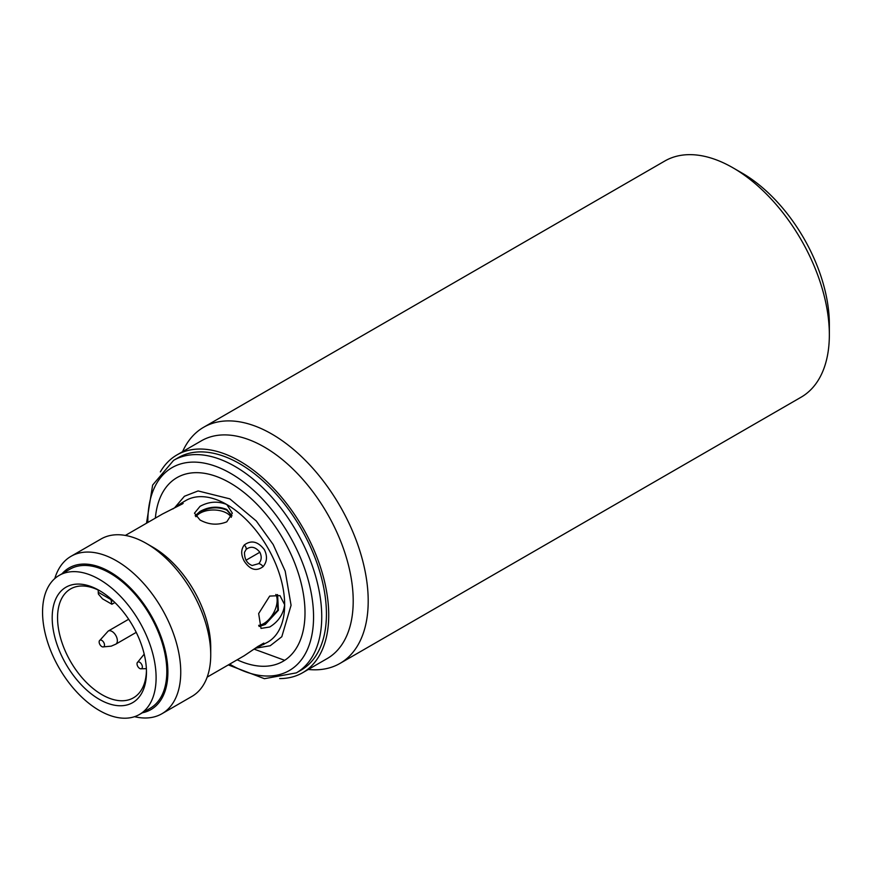 <?xml version="1.0" encoding="UTF-8"?>
<svg xmlns="http://www.w3.org/2000/svg" width="873" height="873" viewBox="0 0 873 873"><rect width="100%" height="100%" fill="white"/><g stroke="black" fill="none" stroke-linecap="round" stroke-linejoin="round"><path stroke-width="1.31" d="M160.359 471.889A125.734 72.59 60 0 1 176.957 454.92A125.734 72.59 60 0 1 239.824 461.151A125.734 72.59 60 0 1 302.691 527.51A125.734 72.59 60 0 1 302.691 672.701A125.734 72.59 60 0 1 279.698 678.594M296.329 672.876L301.01 670.18A122.711 70.844 -120 0 0 301.01 528.481A122.711 70.844 -120 0 0 239.66 463.716A122.711 70.844 -120 0 0 178.31 457.638L173.618 460.344A122.711 70.844 60 0 1 234.979 466.422A122.711 70.844 60 0 1 296.329 531.188A122.711 70.844 60 0 1 296.329 672.876L264.421 678.692L228.311 664.92M258.757 563.62L252.133 565.518C246.939 563.401 244.396 559.004 244.505 552.314L246.121 549.444C250.802 545.832 255.385 546.771 259.859 552.238C261.944 556.636 261.573 560.422 258.757 563.62A4.54 2.401 44.5 0 1 263.122 566.61C256.356 571.662 250.082 569.873 244.287 561.241C240.85 554.933 240.861 549.51 244.287 544.992C251.217 539.83 257.906 541.391 264.355 549.652C267.531 556.112 267.127 561.765 263.122 566.61M103.451 646.882A3.787 2.183 60 0 1 102.796 646.937A3.787 2.183 60 0 1 99.926 644.58A3.787 2.183 60 0 1 99.326 640.924A3.787 2.183 60 0 1 100.199 640.095A3.787 2.183 60 0 1 103.952 642.844A3.787 2.183 60 0 1 103.451 646.882M138.065 666.874A3.787 2.183 60 0 1 137.203 662.782A3.787 2.183 60 0 1 141.317 663.84A3.787 2.183 60 0 1 142.343 667.31A3.787 2.183 60 0 1 140.673 668.794A3.787 2.183 60 0 1 138.065 666.874M182.566 451.679A136.341 78.712 60 0 1 203.627 427.279A136.341 78.712 60 0 1 271.798 434.034A136.341 78.712 60 0 1 360.865 554.18A136.341 78.712 60 0 1 339.968 663.425A136.341 78.712 60 0 1 308.3 669.46M339.968 663.425L801.108 397.193A136.341 78.712 -120 0 0 829.35 334.774A136.341 78.712 -120 0 0 732.949 167.791A136.341 78.712 -120 0 0 732.938 167.791A136.341 78.712 -120 0 0 664.768 161.036L203.627 427.279M829.35 334.774L829.35 324.265A123.464 71.28 -120 0 0 742.05 173.05L732.938 167.791L742.05 173.05M176.957 454.92L201.423 440.789A125.734 72.59 60 0 1 264.301 447.02A125.734 72.59 60 0 1 346.439 557.825A125.734 72.59 60 0 1 327.168 658.58L302.691 672.701M155.372 518.104A106.048 61.219 60 0 1 230.014 482.889A106.048 61.219 60 0 1 304.917 608.579A106.048 61.219 60 0 1 237.183 659.802M207.174 677.121L244.276 655.699L258.353 646.162L263.897 644.372M253.923 649.196L267.705 642.179A81.8 47.229 -120 0 0 284.653 604.727C283.343 614.276 278.356 621.696 269.692 627.01L261.005 628.407L258.659 613.555L269.692 596.084L279.949 595.604L284.653 604.727A81.8 47.229 -120 0 0 267.705 547.709A81.8 47.229 -120 0 0 226.805 504.539L232.349 513.171L226.805 521.814C217.868 525.437 208.942 524.837 200.026 520.002L194.483 513.171L200.026 506.351C208.942 501.495 217.868 500.895 226.805 504.539A81.8 47.229 -120 0 0 185.905 500.48L182.544 502.422L182.533 503.841L162.422 514.044M54.792 578.559A90.89 52.478 60 0 1 71.029 556.308L101.017 539.001A90.89 52.478 60 0 1 146.468 543.497L152.895 547.207A81.8 47.229 60 0 1 210.731 647.395L210.731 654.815A90.89 52.478 60 0 1 191.907 696.425L161.92 713.743A90.89 52.478 60 0 1 134.529 716.678M231.978 515.67L226.805 509.483C217.879 505.893 208.953 506.536 200.026 511.447L195.214 515.703M152.895 547.207L146.468 543.497A90.89 52.478 60 0 1 210.731 654.815M259.183 626.508L265.272 624.468L278.4 610.271L277.603 594.677M71.029 556.308A90.89 52.478 60 0 1 116.469 560.815A90.89 52.478 60 0 1 175.855 640.913A90.89 52.478 60 0 1 161.92 713.743M62.059 573.736A81.8 47.229 60 0 1 110.042 571.946A81.8 47.229 60 0 1 165.368 651.182A81.8 47.229 60 0 1 142.354 712.794M277.276 594.611L277.767 610.151L264.715 624.14L259.008 626.17M195.41 516.019L200.026 512.091C208.963 507.169 217.89 506.515 226.805 510.105L231.88 515.976M231.301 517.329A18.933 10.934 -0 0 0 200.026 513.193A18.933 10.934 -0 0 0 195.934 516.729M258.659 625.374A18.933 10.934 120 0 0 263.755 623.584A18.933 10.934 120 0 0 275.813 594.437M99.336 579.366A80.294 46.356 60 0 1 151.782 650.123A80.294 46.356 60 0 1 139.473 714.463A80.294 46.356 60 0 1 99.336 710.48A80.294 46.356 60 0 1 46.88 639.734A80.294 46.356 60 0 1 59.189 575.394A80.294 46.356 60 0 1 99.336 579.366M139.473 714.463L150.189 708.276A80.294 46.356 -120 0 0 162.498 643.936A80.294 46.356 -120 0 0 110.042 573.179A80.294 46.356 -120 0 0 69.895 569.207L59.189 575.394M99.336 590.497A66.654 38.488 -120 0 0 52.194 617.713A66.654 38.488 -120 0 0 99.336 699.349A66.654 38.488 -120 0 0 146.468 672.134A66.654 38.488 -120 0 0 99.336 590.497L99.336 590.497M100.69 591.305A62.867 36.295 -120 0 0 70.571 588.937A62.867 36.295 -120 0 0 60.935 639.309A62.867 36.295 -120 0 0 102.01 694.712A62.867 36.295 -120 0 0 133.449 697.822A62.867 36.295 -120 0 0 146.446 670.562M112.879 600.613L111.286 601.541L111.897 604.247L114.887 602.534M111.897 604.247L102.501 598.823L98.431 594.12A12.124 6.995 120 0 1 98.256 592.276L111.111 599.696L111.111 599.031M111.286 601.541A12.124 6.995 -60 0 1 111.111 599.696M98.256 590.061L98.256 592.276M181.933 502.783L172.919 508.926M147.853 522.447A117.178 67.647 60 0 1 230.701 473.406A117.178 67.647 60 0 1 289.29 535.247A117.178 67.647 60 0 1 307.252 649.883A117.178 67.647 60 0 1 230.701 664.746A117.178 67.647 60 0 1 229.664 664.135M255.298 648.246L270.204 645.758L281.804 636.723L291.069 605.305L285.198 571.149L273.194 544.545L256.258 520.963L229.795 498.843L198.095 490.942L184.432 496.257L174.709 507.671M259.859 552.238L245.946 560.28M99.326 640.924L108.208 631.059A7.573 4.376 60 0 1 108.743 630.819A7.573 4.376 60 0 1 114.374 633.438A7.573 4.376 60 0 1 117.353 640.706A7.573 4.376 60 0 1 115.782 644.176L111.231 646.151L102.796 646.937M258.353 646.162A4.54 1.713 57.5 0 1 258.168 646.347L244.287 655.688M125.374 535.433L162.476 514.011L181.879 504.147A4.54 3.394 56.6 0 1 182.533 503.841M244.287 544.992A4.54 2.695 43.6 0 1 246.121 549.444M137.203 662.782L144.198 654.139M128.658 619.252L108.208 631.059M140.673 668.794L146.369 668.663M136.232 632.368L115.782 644.176M258.168 646.347L263.81 643.085M181.879 504.147L183.155 503.405M173.618 460.344L152.633 485.072L146.511 523.233M254.065 649.119L284.653 660.315"/></g></svg>
